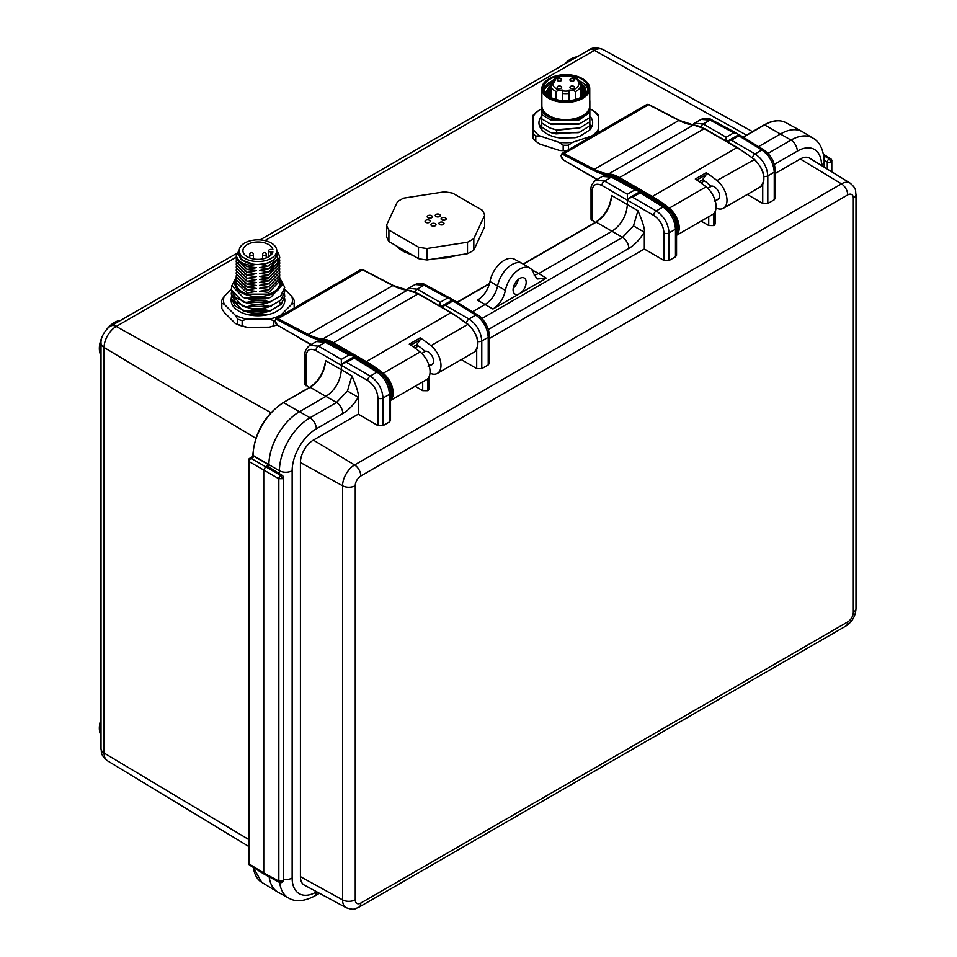 <?xml version="1.0" encoding="UTF-8"?>
<svg xmlns="http://www.w3.org/2000/svg" width="957" height="957" viewBox="0 0 957 957"><rect width="100%" height="100%" fill="white"/><g stroke="black" fill="none" stroke-linecap="round" stroke-linejoin="round"><path stroke-width="1.44" d="M430.004 373.098A14.511 8.374 -120 0 0 433.629 374.199A17.417 10.049 -120 0 0 437.361 373.397A17.417 10.049 -120 0 0 440.974 365.43A17.417 10.049 -120 0 0 430.973 345.692A127.257 73.474 -120 0 0 420.183 337.857L409.285 344.149A127.257 73.474 60 0 1 420.075 351.985A17.417 10.049 60 0 1 430.064 371.723A17.417 10.049 60 0 1 426.463 379.69L390.516 400.445M420.183 337.857L420.183 339.723L416.558 344.891L413.209 346.817M416.558 344.891A361.267 208.578 60 0 1 420.458 347.415L424.98 351.327A7.548 4.354 60 0 1 430.59 353.911A7.548 4.354 60 0 1 433.581 361.16A7.548 4.354 60 0 1 432.014 364.617A7.548 4.354 60 0 1 430.841 364.964M420.183 339.723L410.792 345.142M413.352 255.663L403.698 251.583A45.146 26.066 180 0 1 395.971 245.614M309.769 345.333L318.49 346.183L325.284 342.259A3.625 2.093 -61.7 0 1 327.043 342.044L352.559 355.765L348.958 354.987L325.284 342.259L316.312 341.553L309.769 345.333C306.073 348.456 304.482 351.697 304.996 355.095L304.996 384.355L309.171 387.597M653.703 215.361L627.373 200.192L628.857 198.135L632.589 197.25L656.263 210.923A3.625 2.022 120 0 0 653.703 215.361C659.947 219.643 663.368 225.493 663.967 232.934L663.967 260.471L644.336 249.023L644.336 231.989C644.91 229.07 642.781 221.976 637.924 210.707L633.474 225.9L622.54 237.36L611.99 231.259C621.332 224.811 626.464 215.935 627.373 204.607L627.373 200.192L601.953 185.479A3.625 2.165 -60 0 1 604.513 181.04L595.792 180.203C592.096 183.313 590.505 186.567 591.031 189.953L591.031 219.225L595.194 222.467M457.996 255.172L447.302 257.78L434.753 258.773M480.45 235.781L477.268 242.623M231.223 289.337L224.177 296.383A34.464 19.894 0 0 0 224.177 304.194L235.219 315.224A34.464 19.894 0 0 0 246.942 319.136L242.157 320.619L242.157 325.799L246.942 327.282L269.324 327.198L276.908 325.033M541.148 124.865L541.136 128.944A7.261 4.187 0 0 1 541.77 127.269M535.788 141.265A36.282 20.946 180 0 1 533.157 138.633L533.157 129.207A34.464 19.894 0 0 0 539.927 135.978L535.788 136.073L535.788 141.265L539.927 144.124L559.678 150.5L566.664 150.799M422.695 381.867L422.695 390.671L415.111 386.245M418.329 346.027L414.883 348.025M610.997 200.276L611.607 195.503C610.698 206.82 605.566 215.708 596.223 222.168L523.419 264.192M640.197 192.764L632.589 197.25M639.886 191.759L634.981 189.845L627.373 194.235L627.373 200.169M627.373 194.235L604.513 181.04L611.308 177.117L602.336 176.423C606.606 174.736 610.183 174.904 613.066 176.913L638.582 190.634M708.718 216.737L708.718 225.541L701.134 221.115M704.364 180.897L700.907 182.883M701.098 119.398L694.555 123.178L703.275 124.027L710.07 120.104L701.098 119.398C705.369 117.723 708.946 117.878 711.829 119.888L737.357 133.609L733.744 132.832L726.136 137.222L726.124 141.086M738.648 134.746L737.357 133.609M726.973 141.576L731.363 140.236L738.96 135.738M269.156 876.815A43.532 25.133 120 0 0 277.626 891.972A43.532 25.133 120 0 0 278.164 892.283L288.667 898.049C295.414 902.104 304.015 901.47 314.458 896.135A9.068 5.24 -120 0 0 316.336 891.984L316.695 891.768M377.931 425.614L383.015 425.65L389.463 421.929L389.463 394.32A3.625 2.093 0 0 0 390.516 392.837C390.659 383.314 382.357 373.266 378.9 371.986L378.9 371.986A3.625 2.093 121.7 0 0 377.034 372.141L370.239 376.053C378.015 381.424 382.274 388.745 383.015 398.04L389.463 394.32C388.745 385.025 384.594 377.62 377.034 372.141L354.174 358.002L346.566 362.392L370.239 376.053A3.625 2.022 120 0 0 367.679 380.503C373.924 384.786 377.333 390.635 377.931 398.064L377.931 425.614L358.313 414.154L358.313 397.119C358.887 394.2 356.746 387.107 351.901 375.838L347.439 391.03L336.505 402.49L325.954 396.401L299.661 411.582A43.532 25.133 120 0 0 268.881 464.899L254.323 456.501L253.115 456.333L253.126 457.219M324.961 365.418L325.583 360.645C324.662 371.962 319.53 380.85 310.188 387.298L283.176 402.61C264.742 415.302 254.634 432.803 252.863 455.113L253.115 455.472A43.137 24.906 -60 0 1 283.619 402.646L310.032 417.778A43.28 24.99 120 0 0 279.432 470.784L279.432 473.643M309.566 387.669L310.188 387.298L325.954 396.401C335.309 389.954 340.429 381.065 341.35 369.749L341.338 365.323L315.918 350.621C309.889 347.81 306.587 349.784 306.013 356.542L306.013 385.779M346.566 362.392L342.833 363.265L341.35 365.299M352.559 355.765L353.863 356.901M348.958 354.987L341.35 359.377L341.338 365.359L367.679 380.503M422.695 390.671L427.779 390.719L427.791 378.649M428.066 378.338L427.779 390.719M428.078 390.552L429.131 389.044L429.131 376.603M476.694 349.628L476.694 368.589L461.286 359.593M476.694 368.589L481.778 368.624L488.226 364.916L489.29 363.409L489.29 335.823C489.422 326.301 481.12 316.253 477.663 314.961L477.663 314.961A3.625 2.093 121.7 0 0 475.796 315.116L452.948 300.929M489.29 338.539L644.336 249.023M663.967 260.471L669.051 260.507L675.486 256.799L676.551 255.292L676.551 227.706A3.625 2.093 0 0 1 675.486 229.19C674.769 219.883 670.63 212.49 663.057 206.999L656.263 210.923C664.05 216.282 668.309 223.615 669.051 232.91L675.486 229.19L675.486 256.799M708.718 225.541L713.802 225.577L713.814 213.507M714.089 213.208L713.802 225.577M714.101 225.409L715.166 223.914L715.166 211.473M762.729 184.498L762.729 203.446L747.309 194.45M762.729 203.446L767.813 203.494L774.249 199.774L775.314 198.266L775.314 170.681A3.625 2.093 0 0 1 774.249 172.164C773.531 162.857 769.392 155.465 761.82 149.974L738.96 135.846M775.314 173.396L800.279 158.994A18.327 10.575 -60 0 1 809.586 158.168L850.091 183.11A16.975 9.797 120 0 0 841.466 183.864L354.58 464.97L313.382 440.088L358.313 414.154M389.463 421.929L390.516 420.434L390.516 392.837M428.114 366.268L428.927 365.143M452.936 300.976L445.328 305.367L440.938 306.707M414.979 291.993A3.625 2.165 -60 0 1 417.252 289.158L424.047 285.234L415.075 284.54L408.531 288.32L417.252 289.158L440.112 302.352L447.72 297.962L452.625 299.876M440.112 302.352L440.088 306.216M488.226 364.916L488.226 337.307C487.508 328 483.357 320.607 475.796 315.116L469.002 319.04C476.777 324.399 481.036 331.732 481.778 341.015L488.226 337.307A3.625 2.093 0 0 0 489.29 335.823M595.589 222.526L596.223 222.168L611.99 231.259L538.755 273.546L531.936 269.85M492.915 309.051L546.351 278.2L537.14 279.013L533.862 273.989A20.671 11.939 120 0 0 530.094 268.235L522.498 263.63A20.863 12.046 120 0 0 522.235 263.486A20.863 12.046 120 0 0 507.844 267.625A20.863 12.046 120 0 0 497.592 285.94C495.702 294.134 491.539 300.331 485.115 304.505L492.915 309.051C499.363 304.852 503.526 298.644 505.404 290.414L490.008 281.537C488.13 289.756 483.979 295.964 477.531 300.163L485.115 304.505L472.519 311.791M490.008 281.537A20.671 11.939 -60 0 1 500.152 263.331A20.671 11.939 -60 0 1 514.447 259.203L522.235 263.486M519.627 293.62A9.259 5.347 -60 0 1 514.95 294.05A9.259 5.347 -60 0 1 513.598 286.61A9.259 5.347 -60 0 1 519.627 278.499A9.259 5.347 -60 0 1 524.209 278.009A9.259 5.347 -60 0 1 525.692 285.413A9.259 5.347 -60 0 1 519.627 293.62M518.216 279.504A9.068 5.24 -60 0 1 513.239 288.117M530.094 268.235A20.671 11.939 120 0 0 519.627 269.192A20.671 11.939 120 0 0 505.404 290.414M534.221 275.209L538.755 273.546L546.351 278.2M714.951 200.001L714.149 201.137M731.363 140.236L755.037 153.898C762.813 159.269 767.071 166.59 767.813 175.885L774.249 172.164L774.249 199.774M300.426 462.53L342.57 485.761L342.57 899.879A16.975 9.797 120 0 0 346.231 907.726L304.374 885.117A18.327 10.575 -60 0 1 300.426 876.636L300.426 462.53A18.327 10.575 -60 0 1 313.382 440.088M268.881 467.124L268.881 464.899L265.639 466.777L280.76 475.45A2.668 1.483 120 0 0 278.822 478.751L263.749 470.043L265.639 466.777L251.081 458.367A2.668 1.543 -120 0 0 249.777 458.259L253.043 456.369M282.148 475.33L267.577 466.322L266.213 466.442L280.76 475.45L282.638 478.691A2.668 1.543 0 0 0 283.416 477.603A2.668 2.668 0 0 0 282.124 475.318A2.668 1.543 121.7 0 0 280.76 475.45M278.894 478.715L282.638 478.691M281.98 882.306L282.638 881.026L278.894 881.05M278.822 881.086A2.668 1.543 118.3 0 0 279.408 882.33L264.335 874.219L263.749 872.975L278.834 881.074L278.834 478.739M248.437 862.903L248.437 460.568A2.668 1.543 0 0 0 249.191 461.645L263.749 470.043L263.749 872.975L249.191 863.98A2.668 1.543 180 0 1 248.437 862.903A2.668 2.668 0 0 0 249.705 865.176A2.668 1.543 -58.3 0 1 249.191 863.98L249.191 461.645A2.668 1.591 -60 0 1 251.081 458.367L254.323 456.501M743.326 137.234L764.607 124.948L791.02 140.081A43.28 24.99 120 0 1 812.924 138.095L802.684 131.887A43.532 25.133 120 0 0 802.145 131.576A43.532 25.133 120 0 0 780.649 133.884L758.542 146.648M823.75 155.668L829.217 158.802L823.702 155.381M823.499 154.292L830.604 158.683A2.668 1.543 121.7 0 0 829.217 158.802L831.023 162.08L831.812 160.979M564.869 63.904A21.174 12.226 -60 0 1 570.934 58.915A21.174 12.226 -60 0 1 576.999 56.894M106.61 329.471A21.174 12.226 -60 0 1 114.314 322.545A21.174 12.226 -60 0 1 120.379 320.523M101.011 355.442A21.174 12.226 -60 0 1 102.232 336.613M101.011 735.191A21.174 12.226 -60 0 1 101.011 719.329M386.592 225.086L386.592 236.57A49.764 28.734 0 0 0 388.901 241.535L418.484 258.617A49.764 28.734 0 0 0 427.097 259.957L467.506 253.701A49.764 28.734 0 0 0 473.823 250.064L484.649 226.725L484.649 215.253A49.764 28.734 0 0 0 482.34 210.277L452.757 193.194A49.764 28.734 0 0 0 444.144 191.867L403.734 198.123A49.764 28.734 0 0 0 397.418 201.76L386.592 225.086A49.764 28.734 0 0 0 388.901 230.063L418.484 247.145A49.764 28.734 0 0 0 427.097 248.473L467.506 242.229A49.764 28.734 0 0 0 473.823 238.58L484.649 215.253M427.097 259.957L427.097 248.473M467.506 253.701L467.506 242.229M388.901 241.535L388.901 230.063M418.484 258.617L418.484 247.145M473.823 250.064L473.823 238.58M426.954 219.919A2.536 1.459 0 0 0 425.075 221.342A2.536 1.459 0 0 0 428.269 222.754A2.536 1.459 0 0 0 430.148 221.342A2.536 1.459 0 0 0 426.954 219.919M431.021 224.345A2.536 1.459 0 0 0 430.937 224.728A2.536 1.459 0 0 0 433.138 226.175A2.536 1.459 0 0 0 435.925 225.098A2.536 1.459 0 0 0 436.009 224.728A2.536 1.459 0 0 0 433.808 223.268A2.536 1.459 0 0 0 431.021 224.345M439.694 224.512A2.536 1.459 0 0 0 442.457 224.835A2.536 1.459 0 0 0 444.024 223.483A2.536 1.459 0 0 0 443.27 222.443A2.536 1.459 0 0 0 440.519 222.132A2.536 1.459 0 0 0 438.952 223.483A2.536 1.459 0 0 0 439.694 224.512M444.287 220.266A2.536 1.459 0 0 0 446.165 218.854A2.536 1.459 0 0 0 442.971 217.442A2.536 1.459 0 0 0 441.093 218.854A2.536 1.459 0 0 0 444.287 220.266M440.22 215.851A2.536 1.459 0 0 0 440.304 215.469A2.536 1.459 0 0 0 438.103 214.021A2.536 1.459 0 0 0 435.315 215.098A2.536 1.459 0 0 0 435.232 215.469A2.536 1.459 0 0 0 437.433 216.928A2.536 1.459 0 0 0 440.22 215.851M431.547 215.672A2.536 1.459 0 0 0 428.784 215.361A2.536 1.459 0 0 0 427.217 216.713A2.536 1.459 0 0 0 427.958 217.741A2.536 1.459 0 0 0 430.722 218.064A2.536 1.459 0 0 0 432.289 216.713A2.536 1.459 0 0 0 431.547 215.672M428.712 222.658A2.536 1.459 0 0 0 426.954 222.562A2.536 1.459 0 0 0 426.499 222.658M434.574 226.043A2.536 1.459 0 0 0 432.373 226.043M442.589 224.799A2.536 1.459 0 0 0 440.376 224.799M444.73 220.17A2.536 1.459 0 0 0 442.971 220.074A2.536 1.459 0 0 0 442.529 220.17M438.868 216.784A2.536 1.459 0 0 0 436.667 216.784M430.865 218.029A2.536 1.459 0 0 0 428.652 218.029M294.158 308.118L294.158 303.285A36.282 20.946 0 0 0 294.254 301.766L294.254 306.946A36.282 20.946 180 0 1 294.194 308.094M246.942 319.136L269.013 319.136A34.464 19.894 0 0 0 280.736 315.224L280.078 316.253M280.736 315.224L291.765 304.194A34.464 19.894 0 0 0 291.765 296.383L294.158 300.247A36.282 20.946 0 0 1 294.254 301.766M294.158 305.427L294.158 303.285L291.765 304.194M276.74 324.878A36.282 20.946 180 0 1 273.786 325.799L273.786 320.619L269.013 319.136M269.324 327.198L273.786 325.799M224.177 296.383L221.797 300.247A36.282 20.946 0 0 0 221.701 301.766A36.282 20.946 0 0 0 221.797 303.285L221.797 308.465L224.177 312.341L235.219 323.37L237.599 324.279L237.599 319.1L235.219 315.224M246.942 327.282A34.464 19.894 180 0 1 235.219 323.37M244.202 311.133L270.041 310.965M244.202 306.695L270.03 306.527M284.731 296.299L281.143 304.302L269.73 310.881C261.895 308.609 254.06 308.824 246.224 311.527L235.278 306.216L231.223 298.44L231.51 296.287M284.588 302.328L284.492 298.512M249.55 314.997L267.541 314.769M231.51 300.725L231.271 301.91M284.731 300.725L284.66 301.993M284.731 296.359L281.202 304.398L269.73 311.025C261.895 313.729 254.06 313.944 246.224 311.671L242.683 310.582L231.223 298.512M284.731 291.837L281.143 300.008L269.73 306.587C261.895 309.278 254.06 309.494 246.224 307.221L242.671 306.132L231.223 294.062M284.731 296.215L284.492 294.062M231.51 291.849L231.223 293.99L235.278 301.778L246.224 307.077C254.06 304.374 261.895 304.159 269.73 306.431L280.676 300.342L284.731 291.765L284.492 289.624M284.731 287.399L281.191 295.522L269.73 302.137C261.895 304.84 254.06 305.056 246.224 302.783L242.695 301.694L244.382 302.316L270.113 302.053M244.047 297.747L270.664 297.4L282.614 284.48L279.743 277.925M231.893 286.251L231.223 289.552L235.278 297.328L246.224 302.639C254.048 299.936 261.895 299.72 269.73 301.993L280.676 295.904L284.731 287.327L279.743 277.901M236.223 277.291L231.857 285.688L243.269 297.471L249.346 299.098L265.651 298.847L270.652 297.412M242.695 301.694L231.223 289.624M236.271 278.643A23.124 13.35 0 0 0 234.848 283.248A23.124 13.35 0 0 0 257.971 296.61A23.124 13.35 0 0 0 281.107 283.248A23.124 13.35 0 0 0 279.731 278.726M265.651 298.847L249.346 299.098M279.743 278.224L268.833 289.756L259.658 291.287L268.833 292.423L279.743 281.035L279.743 283.248A21.772 12.573 180 0 1 268.833 294.146L247.109 294.146A21.772 12.573 180 0 1 236.212 283.248A21.772 12.573 180 0 1 236.212 282.877M247.109 294.146L247.109 292.914L256.297 291.371L247.109 290.246L236.212 279.695M236.343 281.179L236.212 282.518L247.109 292.914M247.109 290.246L256.297 288.416L247.109 287.279L236.212 276.74M236.343 278.224L236.212 279.552L247.109 289.947M247.109 287.279L256.297 285.449L247.109 284.325L236.212 273.774M236.343 275.257L236.212 276.585L247.109 286.98M247.109 284.325L256.297 282.482L247.109 281.358L236.212 270.807M236.343 272.29L236.212 273.63L247.109 284.026M247.109 281.358L256.297 279.528L247.109 278.391L236.212 267.852M236.343 269.336L236.212 270.664L247.109 281.059M247.109 278.391L256.297 276.561L247.109 275.437L236.212 264.886M236.343 266.369L236.212 267.697L247.109 278.104M247.109 275.437L256.297 273.594L247.109 272.47L236.212 261.931M236.343 263.402L236.212 264.742L247.109 275.137M247.109 272.47L256.297 270.64L247.109 269.515L236.212 258.964M236.343 260.448L236.212 261.775L247.109 272.171M247.109 269.515L256.297 267.673L247.432 266.62L240.363 263.235L236.212 256.009M236.343 257.481L236.212 258.821L247.109 269.216M239.202 251.775A19.044 10.994 0 0 0 255.352 264.527L251.033 265.388C242.3 264.12 237.36 260.95 236.212 255.854A21.772 12.573 0 0 0 240.363 263.235M236.212 256.153L239.286 249.669M254.454 264.646L241.128 259.682L239.202 250.602M276.752 251.775A19.044 10.994 0 0 1 265.759 263.665L257.971 264.515A18.769 10.838 180 0 1 239.202 253.629L239.202 250.674A18.769 10.838 180 0 1 257.971 239.836A18.769 10.838 180 0 1 276.752 250.674L276.752 253.629A18.769 10.838 180 0 1 257.971 264.467L255.352 264.527M265.759 263.665L262.158 264.754L267.745 266.321L259.658 267.589L268.833 268.726L279.743 257.337L278.391 252.804M276.705 249.897L277.817 259.108L267.745 266.321M279.743 257.481L276.824 264.156L268.833 268.726M279.743 260.448L268.833 271.979L276.824 266.824L279.623 258.964M268.833 271.979L259.658 273.511L268.833 274.647L279.743 263.259L279.623 261.931M279.743 263.402L268.833 274.647M268.833 274.946L259.658 276.477L268.833 277.602L279.743 266.225L279.623 264.886M279.743 266.369L268.833 277.602M268.833 277.901L259.658 279.444L268.833 280.568L279.743 269.18L279.623 267.852M279.743 269.336L268.833 280.568M268.833 280.868L259.658 282.399L268.833 283.535L279.743 272.147L279.623 270.807M260.759 264.539L262.158 264.754M268.833 269.013L259.658 270.556L268.833 271.68M279.743 272.29L268.833 283.535M268.833 283.822L259.658 285.365L268.833 286.49L279.743 275.114L279.623 273.774M279.743 275.257L268.833 286.49M268.833 286.789L259.658 288.332L268.833 289.457L279.743 278.068L279.623 276.74M268.833 294.146L268.833 292.423M251.033 265.388L247.432 266.62M279.743 281.035L279.623 279.695M239.202 250.674A18.769 10.838 0 0 0 257.971 261.512A18.769 10.838 0 0 0 276.752 250.674M272.877 251.93A15.061 8.697 180 0 1 256.883 259.335A15.061 8.697 180 0 1 242.922 250.674A15.061 8.697 180 0 1 256.883 242.001A15.061 8.697 180 0 1 272.877 249.418L270.855 249.418A2.177 1.256 0 0 0 268.678 250.674A2.177 1.256 0 0 0 270.855 251.93L272.877 251.93M266.202 257.947L266.202 254.371A1.818 1.053 180 0 1 264.383 255.423A1.818 1.053 180 0 1 262.577 254.371L262.577 258.952M253.378 258.952L253.378 254.371A1.818 1.053 180 0 1 251.559 255.423A1.818 1.053 180 0 1 249.753 254.371L249.753 257.947M291.765 296.383L284.576 289.193M284.564 298.153A26.844 15.503 180 0 1 284.815 300.283A26.844 15.503 180 0 1 257.971 315.786A26.844 15.503 180 0 1 231.127 300.283A26.844 15.503 180 0 1 231.223 298.955M224.177 304.194L221.797 303.285M221.797 308.465A36.282 20.946 180 0 1 221.701 306.946L221.701 301.766M237.599 319.1A36.282 20.946 0 0 0 242.157 320.619M242.157 325.799A36.282 20.946 180 0 1 237.599 324.279M273.786 320.619A36.282 20.946 0 0 0 274.97 320.272M539.904 126.91A26.844 15.503 180 0 1 541.77 124.075L541.77 127.843M589.847 124.075A26.844 15.503 180 0 1 590.481 124.865M539.927 135.978L559.044 142.342A34.464 19.894 0 0 0 572.573 142.342L591.689 135.978A34.464 19.894 0 0 0 598.46 129.207L598.46 133.442M598.46 129.207L598.46 116.467A34.464 19.894 0 0 0 591.689 109.696L589.847 109.086M591.689 109.696L595.828 112.555A36.282 20.946 0 0 1 598.46 115.187L598.46 116.467M568.434 149.77L568.434 145.201L572.573 142.342M592.347 135.966L591.689 135.978M567.286 150.428A36.282 20.946 180 0 1 563.183 150.393L563.183 145.201L559.044 142.342M559.678 150.5L563.183 150.393M533.157 116.467L533.157 115.187A36.282 20.946 0 0 1 535.788 112.555L539.927 109.696A34.464 19.894 0 0 0 533.157 116.467L533.157 129.207M533.157 133.442A36.282 20.946 0 0 0 535.788 136.073M541.77 109.086L539.927 109.696M579.703 136.337L575.085 137.712L560.072 137.975A26.844 15.503 180 0 1 538.958 122.831A26.844 15.503 180 0 1 541.77 115.929M589.847 115.929A26.844 15.503 180 0 1 592.658 122.831A26.844 15.503 180 0 1 589.847 129.745M563.183 145.201A36.282 20.946 0 0 0 568.434 145.201M551.699 132.844L578.291 132.688M575.085 137.712L579.751 136.325L589.847 129.937L589.847 112.471L579.296 119.781L550.407 119.84L541.77 114.589L541.77 115.725M589.847 127.269A7.261 4.187 0 0 1 590.481 128.944L590.481 124.817L591.737 126.85M589.847 122.269L589.847 125.953M541.865 100.066L541.77 110.498L543.827 113.357A25.576 14.762 0 0 0 568.207 120.51A25.576 14.762 0 0 0 589.847 110.856L589.847 113.428M589.847 110.856L589.847 100.748A25.576 14.762 0 0 0 589.751 100.617M589.847 117.603L579.751 123.788L550.227 123.943L541.77 118.835L541.77 119.9M589.847 121.778L579.751 127.975L555.969 129.709L550.227 128.118L541.77 123.01L541.77 110.498M549.139 78.701A23.949 13.829 0 0 0 548.875 78.845A23.949 13.829 0 0 0 541.865 88.618L541.865 105.808A23.949 13.829 0 0 0 565.802 119.625A23.949 13.829 0 0 0 589.751 105.808L589.751 88.618A23.949 13.829 0 0 0 582.741 78.845A23.949 13.829 0 0 0 582.478 78.701M543.827 113.357L541.77 112.364M551.172 120.104L578.291 120.151M551.699 124.482L578.291 124.326M550.227 128.118L557.058 130.164L579.751 127.975M541.77 127.185L550.227 132.293L555.969 133.884L579.751 132.15L589.847 125.762M541.865 88.618A23.949 13.829 0 0 0 565.802 102.447A23.949 13.829 0 0 0 589.751 88.618M589.022 88.032A23.219 13.41 0 0 0 582.227 78.558A23.219 13.41 0 0 0 549.39 78.558A23.219 13.41 0 0 0 542.595 88.032A23.219 13.41 0 0 0 565.802 101.43A23.219 13.41 0 0 0 589.022 88.032M587.933 88.032A22.131 12.776 0 0 0 565.802 75.256A22.131 12.776 0 0 0 543.684 88.032A22.131 12.776 0 0 0 565.802 100.808A22.131 12.776 0 0 0 587.933 88.032M587.789 89.515A22.131 12.776 0 0 0 579.081 80.771M552.572 80.735C557.572 73.797 579.212 73.079 580.684 85.065A14.869 8.589 180 0 1 575.54 91.561L572.453 90.078L569.068 90.078L569.068 93.451A14.869 8.589 180 0 1 562.549 93.451L562.549 90.078L559.163 90.078L556.077 91.561A14.869 8.589 180 0 1 550.933 85.065A14.869 8.589 180 0 1 551.076 83.857L553.888 82.864L555.12 80.448L552.321 81.453L552.572 80.735A22.131 12.776 0 0 0 543.827 89.515M580.349 83.044A20.025 11.556 180 0 1 584.894 94.504M552.321 82.661L552.321 81.453L543.875 89.707M584.799 94.599A19.953 11.52 0 0 0 585.756 91.047A19.953 11.52 0 0 0 580.397 83.187M550.933 88.642L546.196 93.953L545.849 91.932L550.957 84.587M550.933 85.675L545.885 92.47M585.756 91.286L580.444 83.343M552.321 81.584L543.923 89.276M584.392 94.97L580.684 91.322M550.933 90.52L546.77 94.552M585.241 93.654L580.684 88.355M550.933 87.566L546.04 93.415M585.66 92.207L580.684 85.388M580.684 86.477L585.54 92.745M580.684 89.432L585.002 94.193M547.201 94.946L550.933 91.609M580.684 92.398L583.914 95.377M550.933 96.442L550.072 97.016M582.921 96.131L580.684 94.276M550.933 93.487L548.122 95.712M548.756 96.179L550.933 94.564M580.684 95.365L582.263 96.573M556.077 91.561L556.077 99.504M551.076 83.857L550.933 97.494M569.953 79.886A2.273 1.304 180 0 1 572.226 78.57A2.273 1.304 180 0 1 574.487 79.886A2.273 1.304 180 0 1 572.226 81.189A2.273 1.304 180 0 1 569.953 79.886M569.953 87.29A2.273 1.304 180 0 1 572.226 85.986A2.273 1.304 180 0 1 574.487 87.29A2.273 1.304 180 0 1 572.226 88.594A2.273 1.304 180 0 1 569.953 87.29M557.13 87.29A2.273 1.304 180 0 1 559.39 85.986A2.273 1.304 180 0 1 561.663 87.29A2.273 1.304 180 0 1 559.39 88.594A2.273 1.304 180 0 1 557.13 87.29M557.13 79.886A2.273 1.304 180 0 1 559.39 78.57A2.273 1.304 180 0 1 561.663 79.886A2.273 1.304 180 0 1 559.39 81.189A2.273 1.304 180 0 1 557.13 79.886M575.54 91.561L575.54 99.504M569.068 93.451L569.068 100.664L569.068 93.451M562.549 93.451L562.549 100.664M716.039 207.956A14.511 8.374 -120 0 0 719.664 209.057A17.417 10.049 -120 0 0 723.396 208.267A17.417 10.049 -120 0 0 726.997 200.288A17.417 10.049 -120 0 0 716.996 180.55A127.257 73.474 -120 0 0 706.218 172.715L695.32 179.007A127.257 73.474 60 0 1 706.099 186.854A17.417 10.049 60 0 1 716.099 206.58A17.417 10.049 60 0 1 712.487 214.559L676.551 235.302M706.218 172.715L706.218 174.581L702.582 179.749L699.232 181.686M702.582 179.749A361.267 208.578 60 0 1 706.481 182.285L711.003 186.184A7.548 4.354 60 0 1 716.626 188.768A7.548 4.354 60 0 1 719.604 196.029A7.548 4.354 60 0 1 718.049 199.475A7.548 4.354 60 0 1 716.865 199.822M706.218 174.581L696.816 180.012M279.396 882.318A2.668 2.668 0 0 0 283.416 879.938A2.668 1.543 180 0 1 282.638 881.026L282.578 881.086M829.217 158.802A2.668 1.483 120 0 0 827.279 162.104A2.668 1.543 0 0 0 831.023 162.08L831.083 162.02M390.516 398.555A16.496 9.522 -120 0 0 391.892 393.004A16.496 9.522 -120 0 0 382.429 374.319A126.336 72.935 -120 0 0 365.61 362.763L332.845 343.838A38.412 22.178 -120 0 0 322.365 340.214A62.026 35.816 60 0 1 307.652 335.572L277.363 319.841A3.23 1.866 -120 0 0 275.197 321.217A3.23 1.866 -120 0 0 277.482 325.177L311.181 344.52M277.363 319.841L277.985 318.693A4.151 2.393 -120 0 0 276.059 318.573L274.922 320.846L277.482 325.177M278.14 325.547L310.905 344.676M390.516 400.313A17.417 10.049 -120 0 0 393.195 393.004A17.417 10.049 -120 0 0 383.207 373.266L420.075 351.985M382.429 374.319L383.207 373.266A127.257 73.474 -120 0 0 366.268 361.638L365.61 362.763M332.845 343.838L333.491 342.714L418.125 293.847L450.903 312.772L366.268 361.638L333.491 342.714A39.333 22.705 -120 0 0 322.76 339.005A61.104 35.277 60 0 1 308.262 334.424L307.652 335.572M322.365 340.214A0.921 0.694 -84.6 0 1 322.76 339.005L407.395 290.138A39.333 22.705 60 0 1 418.125 293.847L418.771 294.23M308.262 334.424L277.985 318.693L362.619 269.838L392.896 285.569L308.262 334.424M276.059 318.573L360.693 269.707A4.151 2.393 60 0 1 362.619 269.838L363.301 270.185M430.973 345.692L467.841 324.411A17.417 10.049 60 0 1 477.83 344.137A17.417 10.049 60 0 1 474.229 352.116L437.361 373.397M451.548 313.142L450.903 312.772A127.257 73.474 60 0 1 467.841 324.411L468.296 324.351C478.644 335.333 480.617 344.58 474.229 352.116M393.578 285.916L392.896 285.569A61.104 35.277 -120 0 0 407.395 290.138A0.921 0.694 -84.6 0 1 408.065 290.21M468.368 324.698L451.357 312.724L418.58 293.799L393.351 285.521L363.074 269.79L360.693 269.707M270.939 412.634L116.24 326.445L236.283 257.134M264.922 240.602L594.405 50.374L746.484 135.116M457.29 302.376L489.494 283.786M611.607 195.503L637.924 210.707M592.048 220.648L592.048 191.412C592.622 184.653 595.924 182.679 601.953 185.479M591.031 189.953A3.625 2.093 0 0 0 592.048 191.412M634.981 189.845L611.308 177.117A3.625 2.093 -61.7 0 1 613.066 176.913M701.014 126.85A3.625 2.165 -60 0 1 703.275 124.027L726.136 137.222M733.744 132.832L710.07 120.104A3.625 2.093 -61.7 0 1 711.829 119.888M727.619 141.11L738.983 134.554L763.686 149.83A3.625 2.093 121.7 0 0 761.82 149.974L755.037 153.898A3.625 2.022 120 0 0 752.513 157.797M279.683 882.45A43.28 24.99 120 0 0 288.667 898.049M277.626 891.972L261.787 882.366A43.137 24.906 -60 0 1 253.402 867.461M253.115 456.333L253.115 455.472L279.432 470.784A9.068 5.24 0 0 0 292.148 470.724L292.148 878.012A34.213 19.75 120 0 0 316.336 891.984M253.115 454.742L252.863 456.477M325.583 360.645L351.901 375.838M315.918 350.621A3.625 2.165 -60 0 1 318.49 346.183L341.35 359.377M304.996 355.095A3.625 2.093 0 0 0 306.013 356.542M327.043 342.044L327.043 342.044C324.16 340.046 320.583 339.879 316.312 341.553M800.279 158.994L841.466 183.864A9.068 5.24 60 0 1 847.735 194.893L360.837 475.988A7.907 4.57 120 0 0 355.25 485.678A9.068 5.24 0 0 1 342.57 485.761A16.975 9.797 120 0 1 354.58 464.97A9.068 5.24 -120 0 1 360.837 475.988M445.328 305.367L469.002 319.04A3.625 2.022 120 0 0 466.49 322.94M447.72 297.962L424.047 285.234A3.625 2.093 -61.7 0 1 425.805 285.03L451.321 298.751M481.778 368.624L481.778 341.015A3.625 2.093 0 0 1 477.962 341.505M488.297 329.543L628.845 248.401C634.826 244.848 639.958 239.417 644.252 232.132L644.336 231.989M628.845 248.401A9.068 5.24 60 0 0 622.54 237.36L481.945 318.525M633.474 225.9L644.252 232.132M669.051 260.507L669.051 232.91A3.625 2.093 0 0 1 663.967 232.934M628.857 198.135L640.221 191.567L664.924 206.856A3.625 2.093 121.7 0 0 664.924 206.844A3.625 2.093 121.7 0 0 663.057 206.999L640.197 192.859M767.813 203.494L767.813 175.885A3.625 2.093 0 0 1 763.985 176.363M774.321 164.413L797.325 151.122A34.213 19.75 120 0 1 821.513 165.094L821.513 165.513M358.313 397.119L358.229 397.263C353.934 404.56 348.791 409.979 342.809 413.532L316.336 428.82A34.213 19.75 120 0 0 292.148 470.724M797.325 151.122A9.068 5.24 60 0 0 791.02 140.081L767.981 153.395M821.513 165.094A9.068 5.24 0 0 0 824.168 161.386L824.168 167.152M292.148 878.012A9.068 5.24 180 0 1 283.416 879.375M316.336 428.82A9.068 5.24 -120 0 0 310.032 417.778L336.505 402.49A9.068 5.24 60 0 1 342.809 413.532M347.439 391.03L358.229 397.263M763.973 125.307L764.607 124.948A43.137 24.906 -60 0 1 785.912 122.663L802.145 131.576M827.279 169.066L827.279 162.104L824.156 160.298M850.091 183.11C857.257 189.366 855.079 190.634 855.989 194.415A9.068 5.24 0 0 1 853.321 198.123A7.907 4.57 120 0 0 847.735 194.893M853.321 198.123L853.321 612.229A9.068 5.24 180 0 0 855.989 608.52L855.989 194.415M855.989 608.52C855.558 616.081 852.185 621.918 845.856 626.069A9.068 5.24 60 0 0 847.735 621.918A7.907 4.57 120 0 0 853.321 612.229M355.25 485.678L355.25 899.795A9.068 5.24 180 0 1 342.57 899.879L300.426 876.636M847.735 621.918L360.837 903.025A7.907 4.57 120 0 1 355.25 899.795M845.856 626.069L358.959 907.176A9.068 5.24 -120 0 0 360.837 903.025M383.015 425.65L383.015 398.04A3.625 2.093 0 0 1 377.931 398.064M248.437 839.337L104.074 753.027A10.886 6.28 180 0 1 101.011 748.661C101.956 752.513 99.564 753.937 107.531 760.851A17.202 9.929 -60 0 1 104.074 753.027L104.074 347.511A17.202 9.929 -60 0 1 116.24 326.445A10.886 6.28 -120 0 0 110.928 325.978C108.416 326.588 100.377 335.417 101.011 343.144A10.886 6.28 0 0 0 104.074 347.511L255.83 438.246M260.029 239.896L589.093 49.908A10.886 6.28 60 0 1 594.405 50.374A17.202 9.929 -60 0 1 602.898 49.465L752.525 131.635M281.143 304.302L279.025 301.922M276.824 266.824L275.329 265.52M270.855 251.93L270.855 255.172M555.969 133.884L557.058 130.164L555.969 129.709M572.453 90.078A13.063 7.536 0 0 0 574.678 78.055A13.063 7.536 0 0 0 554.079 80.268M562.549 90.891A13.063 7.536 0 0 0 569.068 90.891M552.847 82.685A13.063 7.536 0 0 0 559.163 90.078M676.551 233.424A16.496 9.522 -120 0 0 677.927 227.874A16.496 9.522 -120 0 0 668.464 209.176A126.336 72.935 -120 0 0 651.645 197.62L618.868 178.708A38.412 22.178 -120 0 0 608.389 175.083A62.026 35.816 60 0 1 593.675 170.442L563.398 154.699A3.23 1.866 -120 0 0 561.221 156.087A3.23 1.866 -120 0 0 563.517 160.034L597.204 179.378M563.398 154.699L564.008 153.563A4.151 2.393 -120 0 0 562.082 153.431L560.958 155.704L563.517 160.034M564.163 160.417L596.941 179.533M676.551 235.171A17.417 10.049 -120 0 0 679.231 227.874A17.417 10.049 -120 0 0 669.23 208.136L706.099 186.854M668.464 209.176L669.23 208.136A127.257 73.474 -120 0 0 652.291 196.496L651.645 197.62M679.614 120.773L678.932 120.426L594.297 169.293L564.008 153.563L648.643 104.696L678.932 120.426A61.104 35.277 -120 0 0 693.43 125.008A39.333 22.705 60 0 1 704.149 128.716L736.926 147.629L652.291 196.496L619.514 177.571A39.333 22.705 -120 0 0 608.796 173.863A61.104 35.277 60 0 1 594.297 169.293L593.675 170.442M618.868 178.708L619.514 177.571L704.149 128.716L704.807 129.087M608.389 175.083A0.921 0.694 -84.6 0 1 608.796 173.863L693.43 125.008A0.921 0.694 -84.6 0 1 694.1 125.08M562.082 153.431L646.717 104.576A4.151 2.393 60 0 1 648.643 104.696L649.324 105.055M737.584 148.012L736.926 147.629A127.257 73.474 60 0 1 753.865 159.269A17.417 10.049 60 0 1 763.865 179.007A17.417 10.049 60 0 1 760.253 186.974L723.396 208.267M754.391 159.568L716.996 180.55M611.152 198.183C609.166 208.662 604.046 216.641 595.78 222.12L523.168 264.048M489.589 283.439L457.051 302.221M595.792 180.203L602.336 176.423M261.787 882.366L253.174 867.329M325.117 363.313C323.143 373.792 318.023 381.783 309.745 387.262L283.176 402.61M342.833 363.265L354.186 356.71L378.9 371.986M432.911 363.768L429.179 365.921M441.596 306.252L452.96 299.685L477.663 314.961M408.531 288.32L406.534 289.923M415.075 284.54C419.345 282.853 422.922 283.021 425.805 285.03M425.65 351.195L421.738 353.456M664.924 206.844C672.065 211.975 675.941 218.926 676.551 227.706M715.214 200.779L718.934 198.625M707.761 188.326L711.685 186.065M763.686 149.83C770.84 154.962 774.715 161.912 775.314 170.681M812.924 138.095C819.814 141.923 823.57 149.687 824.168 161.386M319.447 893.252L314.458 896.135M249.777 458.259A2.668 2.668 0 0 0 248.437 460.568M283.416 879.938L283.416 477.603M249.705 865.176L264.264 874.184M785.912 122.663C779.704 119.481 772.455 120.235 764.164 124.912L743.075 137.078M831.812 171.853L831.812 160.991M831.872 160.955A2.668 2.668 0 0 0 830.58 158.671M346.231 907.726C355.226 910.801 355.238 908.289 358.959 907.176M107.531 760.851L248.437 846.263M101.011 343.144L101.011 748.661M236.666 253.39L110.928 325.978M589.093 49.908C592.227 47.395 596.833 47.24 602.898 49.465M694.555 123.178L692.557 124.781M242.683 310.582L244.37 311.204M271.537 310.415L269.85 311.037M242.671 306.132L244.358 306.754M271.525 305.977L269.838 306.599M271.513 301.539L269.826 302.161M243.281 297.471L244.382 297.878M236.212 283.248L236.212 282.518M268.678 256.787L268.678 250.674M266.202 254.371A1.818 1.818 0 0 0 264.383 252.564A1.818 1.818 0 0 0 262.577 254.371M253.378 254.371A1.818 1.818 0 0 0 251.559 252.564A1.818 1.818 0 0 0 249.753 254.371M551.866 120.367L550.407 119.828M578.112 120.223L579.296 119.781M579.751 123.788L578.112 124.398M550.227 123.943L551.866 124.554M550.227 132.293L551.866 132.903M579.751 132.15L578.112 132.748M580.684 85.065L580.684 97.494M760.253 186.974C766.641 179.449 764.667 170.19 754.319 159.221L737.392 147.593L704.615 128.669L679.386 120.379L649.097 104.648L646.717 104.576"/></g></svg>
